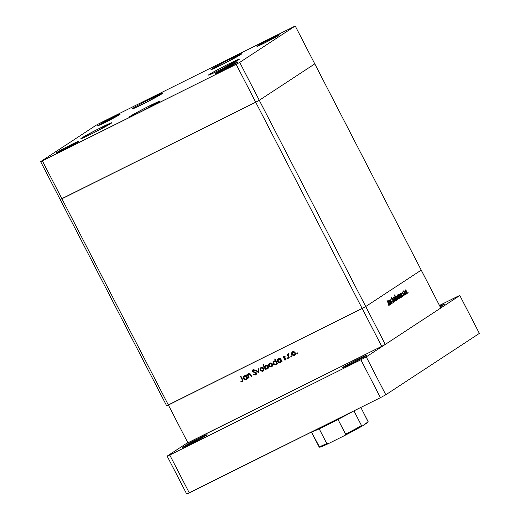 <?xml version="1.0" encoding="UTF-8"?>
<svg xmlns="http://www.w3.org/2000/svg" width="520" height="520" viewBox="0 0 520 520"><rect width="100%" height="100%" fill="white"/><g stroke="black" fill="none" stroke-linecap="round" stroke-linejoin="round"><path stroke-width="0.78" d="M162.071 93.737A17.381 0.67 152.7 0 1 145.067 102.999A17.381 0.67 152.7 0 1 132.028 108.986A17.381 0.67 152.7 0 1 132.873 108.29L133.081 108.7L132.873 108.29L135.915 106.47L149.572 99.19L162.897 93.028L145.373 102.843L135.167 107.809L132.054 109.005L132.873 108.29A17.381 0.67 152.7 0 1 149.883 99.034A17.381 0.67 152.7 0 1 162.916 93.041A17.381 0.67 152.7 0 1 162.071 93.737M241 54.405A17.381 0.67 152.7 0 1 223.99 63.661A17.381 0.67 152.7 0 1 210.951 69.654A17.381 0.67 152.7 0 1 211.796 68.959L212.011 69.368L211.796 68.959L214.838 67.139L228.501 59.852L241.819 53.69L224.296 63.505L212.505 69.166L210.977 69.667L211.796 68.959A17.381 0.67 152.7 0 1 228.806 59.696A17.381 0.67 152.7 0 1 241.846 53.709A17.381 0.67 152.7 0 1 241 54.405M238.55 59.845A17.381 0.67 152.7 0 1 221.546 69.102A17.381 0.67 152.7 0 1 208.507 75.088A17.381 0.67 152.7 0 1 209.352 74.392L209.56 74.802L209.352 74.392L212.394 72.573L226.05 65.293L239.369 59.13L221.852 68.945L210.061 74.607L208.533 75.108L209.352 74.392A17.381 0.67 152.7 0 1 226.356 65.136A17.381 0.67 152.7 0 1 239.395 59.15A17.381 0.67 152.7 0 1 238.55 59.845M159.133 101.874A17.381 0.67 152.7 0 1 142.129 111.137A17.381 0.67 152.7 0 1 129.09 117.124A17.381 0.67 152.7 0 1 129.935 116.428L130.143 116.838L129.935 116.428L132.977 114.608L146.633 107.328L159.952 101.166L142.435 110.981L130.644 116.642L129.116 117.143L129.935 116.428A17.381 0.67 152.7 0 1 146.939 107.172A17.381 0.67 152.7 0 1 159.978 101.185A17.381 0.67 152.7 0 1 159.133 101.874M110.909 123.455A17.381 0.67 152.7 0 1 93.899 132.717A17.381 0.67 152.7 0 1 80.867 138.703A17.381 0.67 152.7 0 1 81.705 138.008L81.919 138.417L81.705 138.008L84.747 136.188L98.41 128.908L111.728 122.746L94.205 132.561L83.999 137.527L81.367 138.626L80.886 138.723L81.705 138.008A17.381 0.67 152.7 0 1 98.716 128.752A17.381 0.67 152.7 0 1 111.755 122.766A17.381 0.67 152.7 0 1 110.909 123.455M257.589 45.877L257.745 46.176L257.589 45.877L259.805 44.551L271.875 38.181L278.311 35.139L279.422 34.775L278.824 35.295A12.643 0.488 152.7 0 1 266.461 42.029A12.643 0.488 152.7 0 1 256.978 46.384A12.643 0.488 152.7 0 1 257.589 45.877A12.643 0.488 152.7 0 1 269.958 39.143A12.643 0.488 152.7 0 1 279.442 34.788A12.643 0.488 152.7 0 1 278.824 35.295L264.537 42.991L258.102 46.027L256.997 46.397L257.589 45.877M57.031 152.334L57.181 152.626L59.241 151.008L71.318 144.631L77.753 141.596L78.865 141.232L78.266 141.745A12.643 0.488 152.7 0 1 65.897 148.48A12.643 0.488 152.7 0 1 56.414 152.834A12.643 0.488 152.7 0 1 57.031 152.334A12.643 0.488 152.7 0 1 69.4 145.6A12.643 0.488 152.7 0 1 78.877 141.245A12.643 0.488 152.7 0 1 78.266 141.745L63.98 149.448L57.544 152.484L56.433 152.847L57.031 152.334M216.307 72.95L216.457 73.249L216.307 72.95L218.517 71.63L230.594 65.254L237.029 62.218L238.141 61.848L237.542 62.368A12.643 0.488 152.7 0 1 225.173 69.102A12.643 0.488 152.7 0 1 215.69 73.457A12.643 0.488 152.7 0 1 216.307 72.95A12.643 0.488 152.7 0 1 228.677 66.216A12.643 0.488 152.7 0 1 238.16 61.861A12.643 0.488 152.7 0 1 237.542 62.368L223.256 70.064L216.821 73.106L215.709 73.469L216.307 72.95M98.312 125.255L98.469 125.554L98.312 125.255L100.523 123.935L112.599 117.559L119.034 114.523L120.146 114.153L119.548 114.673A12.643 0.488 152.7 0 1 107.178 121.407A12.643 0.488 152.7 0 1 97.702 125.762A12.643 0.488 152.7 0 1 98.312 125.255A12.643 0.488 152.7 0 1 110.682 118.528A12.643 0.488 152.7 0 1 120.166 114.166A12.643 0.488 152.7 0 1 119.548 114.673L105.261 122.376L98.826 125.411L97.715 125.775L98.312 125.255M61.919 198.783L255.703 102.206L259.279 100.282L314.782 63.882L295.23 26L99.703 123.299L96.128 125.229L40.625 161.623L236.151 64.324L239.727 62.4L295.23 26L421.232 270.127L314.782 63.882L259.279 100.282L239.727 62.4L259.279 100.282L314.782 63.882L259.279 100.282L365.729 306.527L421.232 270.127L365.729 306.527L259.279 100.282L255.703 102.206L236.151 64.324L255.703 102.206L259.279 100.282L255.703 102.206L362.154 308.451L365.729 306.527L362.154 308.451L255.703 102.206L61.919 198.783L42.367 160.901L40.625 161.623L60.177 199.505L255.703 102.206L60.177 199.505L61.919 198.783L42.367 160.901L236.151 64.324L239.727 62.4L295.23 26L99.703 123.299L96.128 125.229L40.625 161.623L60.177 199.505L61.919 198.783L168.369 405.028L362.154 308.451L168.369 405.028L61.919 198.783M166.628 405.75L168.369 405.028L187.922 442.91L381.706 346.333L362.154 308.451L166.628 405.75L168.369 405.028L166.628 405.75L60.177 199.505L166.628 405.75M385.281 344.409L440.785 308.009L421.232 270.127L365.729 306.527L385.281 344.409L381.706 346.333L186.186 443.632L187.922 442.91L168.369 405.028L362.154 308.451L381.706 346.333L385.281 344.409L365.729 306.527L362.154 308.451L365.729 306.527L421.232 270.127L440.785 308.009L385.281 344.409M391.495 303.713L389.493 300.222L389.974 300.775L390.117 299.741L392.379 303.134L390.254 300.228L391.495 303.713L390.344 301.438L390.279 300.216L389.909 300.404L390.923 300.736L392.379 303.134L390.052 299.774L389.974 300.775L389.493 300.222L391.495 303.713M393.523 300.768L393.796 302.367L392.71 301.646L393.49 301.899L393.478 301.074L391.404 298.838L391.099 297.232L391.957 297.784L391.982 298.168L391.274 297.837L391.528 298.695L393.523 300.768L391.43 298.519L391.352 297.739L391.014 297.908L391.982 298.168L391.957 297.784L391.099 297.232L391.293 298.636L393.38 300.859L393.49 301.899L392.71 301.646L393.75 302.4L393.523 300.768M394.869 301.502L392.457 298.279L394.355 300.534L393.549 297.564L394.869 301.502L393.549 297.564L394.355 300.534L392.457 298.279L394.869 301.502M394.706 299.214L394.186 297.674L394.498 296.907L395.733 298.077L396.454 300.144L395.974 300.69L394.706 299.214L396.272 300.664L395.922 298.422L395.103 297.252L394.355 296.953L394.706 299.214M397.69 297.258L397.169 295.718L397.481 294.95L398.515 295.802L399.412 297.895L399.12 298.76L398.106 297.94L397.69 297.258L399.256 298.708L398.905 296.465L397.339 294.996L397.69 297.258M401.18 293.449L402.831 296.276L402.37 295.75L402.181 296.777L401.271 296.218L400.341 294.541L400.166 293.319L400.803 293.098L400.329 293.033L400.666 295.282L402.24 296.751L402.37 295.75L402.831 296.276L401.18 293.449M408.207 292.838L407.784 292.019L408.207 292.838M405.594 292.078L405.243 289.809L406.809 291.278L407.322 293.248L406.451 293.28L405.594 292.078L407.16 293.527L406.809 291.278L405.243 289.809L405.587 292.065M406.126 294.203L405.704 293.384L406.126 294.203M405.366 294.619L403.371 291.122L403.787 291.558L403.767 290.778L405.366 294.619L403.956 290.817L403.787 291.558L403.371 291.122L405.366 294.619M404.833 295.048L404.411 294.236L404.833 295.048M402.337 292.975L402.097 291.889L402.714 292.149L402.428 292.767L403.774 294.158L404.047 295.568L403.462 295.302L403.384 294.905L403.878 294.97L403.618 294.242L402.337 292.975L403.722 294.418L403.462 295.302L404.047 295.568L403.851 294.307L402.474 292.864L402.714 292.149L402.149 291.837L402.337 292.975M399.672 294.476L401.31 297.278L400.849 296.751L400.654 297.778L399.75 297.219L398.762 295.353L398.704 294.138L399.418 294.216L398.808 294.028L399.146 296.283L400.719 297.745L400.849 296.751L401.31 297.278L399.672 294.476M396.935 299.26L394.674 294.886L395.759 296.985L395.753 296.088L396.175 295.939L397.443 297.421L397.95 299.383L397.189 299.507L397.781 299.676L397.443 297.421L395.87 295.958L395.759 296.985L394.531 294.976L396.935 299.26M389.363 301.197L391.021 304.025L390.553 303.498L390.364 304.525L389.266 303.719L388.473 302.107L388.414 300.892L388.986 300.846L388.518 300.781L388.85 303.03L390.429 304.499L390.553 303.498L391.021 304.025L389.363 301.197M388.895 304.915L386.919 300.137L389.181 304.661L389.142 305.422L388.466 305.11L388.356 304.675L388.895 304.915L388.356 304.675L388.466 305.11L389.142 305.422L388.629 303.459L386.919 300.137L388.629 303.459L388.895 304.915L388.479 305.123L388.895 304.915M248.631 373.666L247.708 375.024L248.164 374.719L247.708 375.024L247.377 374.374L246.955 374.582L248.807 378.17L249.223 377.962L248.807 378.17L246.955 374.582L247.377 374.374L247.708 375.024L248.631 373.666L250.244 373.945L251.784 376.688L251.368 376.896L249.906 374.283L248.787 374.147L248.099 375.557L249.223 377.962L248.125 375.668L248.787 374.147L250.029 374.413L251.368 376.896L251.784 376.688L250.842 374.855L248.436 373.782L248.898 373.477M255.911 372.431L254.208 372.365L255.886 372.45L255.45 372.729L255.866 373.132L256.256 372.879L255.385 374.419L253.942 374.107L253.682 374.55L256.106 374.621L254.137 374.25L253.682 374.55L255.645 374.92L256.432 373.353L256.243 374.381L255.528 374.972L253.682 374.55L253.942 374.107L255.469 374.374L255.938 373.315L252.577 371.651L252.317 370.708L252.909 369.804L254.677 369.96L254.456 370.448L253 370.428L252.98 371.404L256.288 372.931L252.863 371.235L253.227 370.272L254.456 370.448L254.677 369.96L252.857 369.831M258.993 373.094L255.535 370.305L255.983 370.084L258.459 372.132L258.239 368.959L258.687 368.732L258.993 373.094L258.687 368.732L258.239 368.959L258.459 372.132L255.983 370.084L255.535 370.305L258.993 373.094M262.99 371.183L263.413 370.903L262.99 371.183L263.789 368.459L262.665 367.419L261.072 367.471L260.084 368.706L260.28 370.214L260.669 369.954L260.28 370.214L260.084 368.706L260.897 367.569L261.853 367.263L263.172 367.705L263.945 368.836L263.959 370.032L263.315 370.981L262.249 371.391L260.377 370.39L263.218 371.053M271.622 366.88L272.051 366.6L271.622 366.88L272.428 364.156L271.303 363.11L269.704 363.162L268.723 364.403L268.911 365.904L269.308 365.651L268.911 365.904L268.71 365.359L268.86 364.013L270.491 362.96L272.22 363.825L272.597 365.729L271.954 366.678L270.881 367.088L269.016 366.087L271.856 366.743M278.369 358.846L277.537 361.582L277.933 361.329L277.537 361.582L280.274 362.57L281.697 360.938L281.307 361.192L281.625 361.816L282.042 361.608L280.189 358.02L279.773 358.228L280.118 358.891L280.507 358.631L280.118 358.891L279.773 358.228L280.189 358.02L282.042 361.608L281.625 361.816L281.307 361.192L279.909 362.707L278.317 362.447L277.381 361.205L277.543 359.645L278.785 358.69L280.118 358.891L278.148 358.976M297.05 353.178L296.875 353.782L297.557 353.945L296.822 353.606L297.388 353.165L297.603 353.893L297.648 353.392L297.05 353.178L296.875 353.782L297.505 352.879M294.437 355.511L294.86 355.231L294.437 355.511L295.236 352.788L294.112 351.741L292.519 351.793L291.531 353.035L291.726 354.536L292.117 354.282L291.642 354.361L291.531 353.035L292.344 351.897L293.3 351.591L294.619 352.034L295.392 353.165L295.406 354.361L294.762 355.31L293.696 355.719L291.824 354.718L294.664 355.375M291.031 356.174L290.856 356.779L291.538 356.941L290.803 356.61L291.369 356.161L291.59 356.889L291.629 356.395L291.031 356.174L290.856 356.779L291.493 355.875M288.314 353.893L287.788 354.894L288.23 354.607L287.099 354.575L288.951 358.163L289.367 357.955L288.951 358.163L287.099 354.575L287.514 354.367L287.788 354.894L288.08 354.068L288.736 353.834L288.151 355.329L289.367 357.955L287.859 354.854L288.19 355.498L288.704 354.328L288.736 353.834L288.223 353.945M287.339 358.02L287.163 358.618L287.846 358.781L287.111 358.449L287.677 358L287.898 358.728L287.937 358.235L287.339 358.02L287.163 358.618L287.8 357.715M285.103 356.447L283.861 356.662L284.648 356.746L284.772 356.298L283.634 356.219L283.264 357.591L283.66 357.331L283.264 357.591L283.133 357.201L283.634 356.219L284.772 356.298L283.634 357.266L285.864 358.293L285.675 359.853L284.264 359.97L284.369 359.496L285.441 359.392L285.565 358.722L283.264 357.591L285.538 358.663L285.24 359.541L284.369 359.496L284.264 359.97L285.617 359.892M273.37 362.824L273.988 361.029L273.13 363.779L273.526 363.526L273.13 363.779L275.867 364.767L277.29 363.135L276.9 363.389L277.219 364.013L277.635 363.805L275.034 358.768L274.619 358.976L275.724 361.121L276.114 360.861L275.724 361.121L274.619 358.976L275.034 358.768L277.635 363.805L277.219 364.013L276.9 363.389L275.502 364.904L273.91 364.644L272.974 363.402L273.137 361.842L274.385 360.893L275.724 361.121L273.741 361.173M267.365 368.999L268.197 366.262L265.46 365.281L264.446 366.685L264.908 366.385L264.446 366.685L263.361 364.585L262.945 364.793L265.544 369.831L266.058 368.674L265.544 369.831L262.945 364.793L263.361 364.585L264.446 366.685L265.824 365.137L267.696 365.606L268.431 367.042L268.119 368.342L266.949 369.154L265.623 368.959L267.592 368.869M244.179 375.888L243.353 378.625L243.744 378.365L243.353 378.625L246.083 379.606L247.514 377.975L247.117 378.235L247.442 378.853L247.858 378.644L246.006 375.057L245.589 375.265L245.928 375.928L246.324 375.674L245.928 375.928L245.589 375.265L246.006 375.057L247.858 378.644L247.442 378.853L247.117 378.235L245.719 379.743L244.133 379.483L243.197 378.241L243.353 376.682L244.602 375.732L245.928 375.928L243.958 376.012M242.314 381.57L242.508 379.308L240.792 375.993L240.377 376.2L242.067 379.464L242.073 381.05L242.392 380.198L240.377 376.2L240.792 375.993L242.944 380.387L242.314 381.57L240.897 381.557L240.948 381.056L242.073 381.05L240.948 381.056L240.897 381.557L242.476 381.472M297.472 353.997L297.648 353.392M297.928 353.697L296.875 353.782M297.297 353.132L297.765 353.737M291.947 353.529L291.993 352.736L291.531 353.035L292.975 351.494M294.879 355.219L293.026 355.134L294.892 355.212M292.637 351.709L291.98 353.691M295.458 353.288L294.664 354.77L295.471 353.516M292.74 352.3L293.072 352.007M294.457 351.923L293.202 351.936L294.515 351.943M292.747 352.235L294.82 352.996L295.211 352.742L294.209 355.069L292.142 354.334L293.202 351.936L292.012 353.132L292.519 354.829L294.333 354.998L294.95 354.192L294.886 353.138L293.911 352.19L292.591 352.326L293.202 351.936M294.834 354.673L294.209 355.069M291.454 356.993L291.629 356.395M291.915 356.694L290.856 356.779M291.278 356.135L291.752 356.74M288.951 358.163L289.341 357.91L288.951 358.163M288.542 353.762L288.249 354.594L288.769 353.594M288.867 354.107L288.464 354.374M287.762 358.832L287.937 358.235M288.223 358.534L287.163 358.618M287.586 357.975L288.061 358.579M285.486 359.97L285.948 358.436L283.959 357.637L283.861 356.662L284.323 356.363L283.861 356.662M284.239 356.415L284.135 357.065L284.323 356.363L284.914 356.369M285.948 359.671L284.264 359.97L285.948 359.671M286.072 358.618L285.24 359.541M285.701 359.236L286 358.365M285.928 358.41L285.538 358.663L285.928 358.41M285.682 358.091L285.252 358.378L285.682 358.091M285.708 358.079L283.706 358.066L284.167 357.767L283.725 357.292L284.096 355.921M283.615 356.506L283.641 357.103M283.913 357.559L285.668 358.059M280.709 362.278L278.759 362.135L280.728 362.271M277.778 360.626L278.395 358.832M278.499 358.748L277.849 359.71L277.843 360.9M279.584 362.447L279.981 362.473M281.288 360.022L281.158 361.212L280.059 362.122L277.959 361.381L278.603 359.288L280.703 360.029L281.093 359.769L280.189 362.05L280.891 360.938L280.625 359.892L279.78 359.209L278.603 359.288L279.942 358.832L280.995 359.457M280.846 359.281L280.137 358.878M280.039 358.852L278.35 359.444L277.784 360.782L278.642 362.076L280.059 362.122M280.521 361.822L281.164 359.729M279.058 358.982L278.603 359.288M276.302 364.475L274.352 364.332L276.322 364.462M274.092 360.945L273.442 361.907L273.436 363.097M275.178 364.644L275.574 364.669M276.874 362.219L276.75 363.409L275.652 364.319L273.553 363.578L274.196 361.485L276.296 362.226L276.686 361.966L275.782 364.247L276.484 363.135L276.218 362.089L275.373 361.406L274.196 361.485L275.535 361.029L276.588 361.654M274.183 361.543L273.436 362.369L273.553 363.578L274.476 364.384L275.652 364.319M276.439 361.478L275.776 361.082M275.555 361.029L274.196 361.485M276.114 364.019L276.757 361.926M269.139 364.897L269.178 364.104L268.723 364.403L270.166 362.863M272.064 366.587L270.218 366.503L272.084 366.581M269.822 363.077L269.165 365.06M272.649 364.656L271.856 366.138L272.656 364.884M269.932 363.668L270.264 363.376M271.648 363.291L270.394 363.304L271.7 363.311M269.932 363.603L272.012 364.364L272.402 364.111L271.394 366.438L269.334 365.703L270.394 363.304L269.308 364.221L269.146 365.105L269.711 366.197L271.525 366.366L272.142 365.56L272.077 364.507L271.102 363.558L269.776 363.695L270.394 363.304M272.025 366.041L271.394 366.438M265.688 368.914L265.35 368.264L265.688 368.914M264.862 367.309L264.511 366.639L264.862 367.309M265.544 365.222L264.908 366.385L265.922 364.981M267.826 368.7L266.078 368.654L267.826 368.7M265.668 365.788L266.565 365.287L267.592 365.495M268.411 366.769L267.592 368.264L268.418 366.925M268.353 367.38L268.06 367.9M267.767 368.16L267.137 368.563L265.031 367.822L265.681 365.723L267.781 366.47L268.171 366.21L267.137 368.563L267.891 367.679L267.391 365.976L265.817 365.664M267.43 365.411L265.967 365.521L264.849 366.912L265.668 368.511L267.137 368.563M266.136 365.424L265.681 365.723M260.5 369.207L260.546 368.407L260.084 368.706L261.528 367.166M261.56 370.799L263.445 370.884L261.579 370.812L262.762 370.74L260.695 370.006L261.3 367.906L263.374 368.674L263.764 368.413L262.762 370.74L263.224 370.383L263.556 369.265L263.204 368.407L262.294 367.809L261.3 367.906L263.062 367.621M261.19 367.38L260.533 369.363M264.011 368.959L263.218 370.442L264.024 369.187M261.293 367.972L261.625 367.679M263.01 367.594L261.755 367.607L260.676 368.524L260.572 369.72L261.599 370.819M263.387 370.344L262.762 370.74M261.755 367.607L261.3 367.906M258.947 372.457L258.518 372.099L258.947 372.457M258.908 371.839L258.459 372.132L258.908 371.839M256.425 373.21L255.385 374.419M255.847 374.114L256.328 372.827M253.013 369.746L252.46 371.462L252.85 371.202L252.46 371.462L253.103 372.079L254.67 372.067L253.103 372.079L253.37 371.663L255.762 372.359M252.915 371.156L253.474 369.441M254.917 370.149L253.487 370.097M254.742 370.058L253.227 370.272M255.093 374.738L255.613 374.771M253.26 369.571L252.817 370.916M248.807 378.17L249.203 377.916L248.807 378.17M248.118 375.642L247.774 374.978L248.118 375.642M248.456 373.913L248.164 374.719L249.093 373.366M251.764 376.636L251.368 376.896L251.764 376.636M250.894 374.946L250.497 375.206L250.894 374.946M250.419 374.16L250.029 374.413L250.419 374.16M250.484 374.114L248.995 374.01M249.113 373.919L248.787 374.147M249.249 373.841L250.075 373.782M246.519 379.314L244.576 379.178L246.545 379.308M243.594 377.663L244.205 375.875M244.309 375.791L243.666 376.747L243.653 377.943M245.401 379.483L245.797 379.509M247.097 377.059L246.974 378.248L245.875 379.158L243.769 378.417L244.413 376.324L246.909 376.812L245.999 379.087L246.708 377.975L246.441 376.928L245.596 376.246L244.413 376.324L245.752 375.869L246.805 376.493M246.656 376.318L245.953 375.915M245.85 375.888L244.16 376.48L243.594 377.819L244.458 379.113L245.875 379.158M246.331 378.859L246.974 376.766M244.875 376.025L244.413 376.324M242.067 379.464L242.457 379.21L242.067 379.464M242.769 381.264L240.897 381.557L241.371 381.121L242.691 381.303M242.19 380.829L242.892 380.178M242.203 380.972L242.535 380.75M242.879 380.003L242.073 381.05M405.47 290.251L405.606 291.7L406.556 293.026L405.743 291.986L405.47 290.251L405.067 290.453L405.47 290.251L406.809 291.278L406.933 293.085L406.484 293.306L406.887 293.105M402.714 292.149L402.149 291.837M403.462 295.302L404.047 295.568M403.793 295.139L403.384 294.905M400.556 293.469L400.66 295.269L402.019 296.303L400.816 295.191L400.556 293.469L400.153 293.677L400.589 293.456L401.765 294.587L401.993 296.322M401.57 296.53L401.993 296.315L401.57 296.53M400.498 297.303L400.498 296.159L399.418 294.528L398.912 294.69L399.139 296.27L400.498 297.303L399.288 296.192L399.068 294.45L398.632 294.671L399.035 294.469L400.244 295.581L400.498 297.303L400.049 297.525L400.472 297.317M399.035 294.469L398.632 294.671M399.029 298.266L399.009 297.128L398.086 295.295L397.566 295.438L398.762 296.562L399.029 298.266L398.58 298.493L399.029 298.266L397.683 297.245L397.566 295.438L397.163 295.633L397.566 295.438L397.768 297.031L398.976 298.292M397.553 299.234L396.981 296.992L396.091 296.4L397.3 297.512L397.501 299.26L396.195 298.194L396.091 296.4L395.7 296.595L396.11 296.394L395.7 296.595M394.576 297.394L394.7 299.202L395.668 300.17L394.856 299.124L394.576 297.394L394.179 297.596L394.576 297.394L395.922 298.422L396.038 300.228L395.597 300.45L396 300.248M393.094 302.094L393.49 301.899L393.094 302.094M390.442 299.988L389.968 299.299M391.346 297.745L391.014 297.908M390.254 300.228L389.909 300.404M390.208 304.05L389.636 301.802L388.746 301.217L389.954 302.334L390.208 304.05L388.999 302.939L388.746 301.217L388.336 301.425L388.778 301.204L388.336 301.418M388.746 301.217L388.843 303.017L390.156 304.077M389.76 304.278L390.182 304.064L389.76 304.278M406.933 293.085L406.354 290.856L405.704 290.245L405.067 290.453M402.019 296.303L401.447 294.053L400.79 293.449L400.153 293.67M396.091 296.4L396.272 297.98L397.507 299.26M396.038 300.228L395.466 297.993L394.81 297.382L394.179 297.589M183.242 446.869L183.411 447.194L183.242 446.869L182.592 447.434L183.8 447.038L190.84 443.716L206.466 435.292A13.825 0.533 152.7 0 1 192.94 442.656A13.825 0.533 152.7 0 1 182.566 447.421A13.825 0.533 152.7 0 1 183.242 446.869A13.825 0.533 152.7 0 1 196.768 439.504A13.825 0.533 152.7 0 1 207.142 434.74A13.825 0.533 152.7 0 1 206.466 435.292L207.123 434.726L205.907 435.13L198.868 438.451L183.242 446.869M443.729 304.772A13.825 0.533 152.7 0 1 440.187 306.852L444.379 304.207L439.816 306.131A13.825 0.533 152.7 0 1 444.399 304.219A13.825 0.533 152.7 0 1 443.729 304.772M342.518 367.49L342.687 367.816L342.518 367.49L341.868 368.056L343.083 367.653L350.116 364.332L365.749 355.914A13.825 0.533 152.7 0 1 352.216 363.279A13.825 0.533 152.7 0 1 341.848 368.043A13.825 0.533 152.7 0 1 342.518 367.49A13.825 0.533 152.7 0 1 356.044 360.126A13.825 0.533 152.7 0 1 366.418 355.362L355.803 360.25L342.518 367.49M380.438 397.663L186.7 494L167.147 456.118L186.186 443.632L167.147 456.118L169.754 455.039L167.147 456.118L186.7 494L189.306 492.921L169.754 455.039L360.887 359.781L169.754 455.039L189.306 492.921L380.438 397.663L360.887 359.781L380.438 397.663L385.794 394.771L366.243 356.889L360.887 359.781L366.243 356.889L459.823 295.522L366.243 356.889L385.794 394.771L380.438 397.663M479.375 333.404L385.794 394.771L479.375 333.404L459.823 295.522L457.216 296.608L459.823 295.522L479.375 333.404M439.465 305.454L457.216 296.608L439.465 305.454M365.749 355.914L366.399 355.349A13.825 0.533 152.7 0 1 365.749 355.914M362.499 425.893L367.854 422.376L368.115 421.597L360.848 407.426L368.128 421.804L362.499 425.893L361.524 425.594A27.651 1.059 152.7 0 1 345.605 434.174L338 419.438L319.183 428.818A27.651 1.059 -27.3 0 0 338 419.438A27.651 1.059 -27.3 0 0 353.717 410.982A27.651 1.059 152.7 0 1 338 419.438L345.631 434.466L344.182 435.76L328.933 443.365L326.788 443.547L319.183 428.818A27.651 1.059 152.7 0 1 311.474 432.036A27.651 1.059 -27.3 0 0 319.183 428.818L326.788 443.547A27.651 1.059 152.7 0 1 319.046 446.765L319.839 447.148M319.625 447.181L311.447 432.042L319.046 446.765A27.651 1.059 -27.3 0 0 326.788 443.547L328.679 443.482M362.407 425.945L361.524 425.594L353.925 410.878L361.524 425.594A27.651 1.059 -27.3 0 1 345.605 434.174L344.435 435.63L328.933 443.365M360.744 426.894L346.808 434.401M326.983 444.281L320.028 447.063A26.858 1.034 -27.3 0 0 328.432 443.599M344.331 435.682A26.858 1.034 -27.3 0 0 362.122 426.107M397.585 295.425L397.163 295.633M344.26 435.721L362.459 425.919M319.507 447.161L328.835 443.411"/></g></svg>
